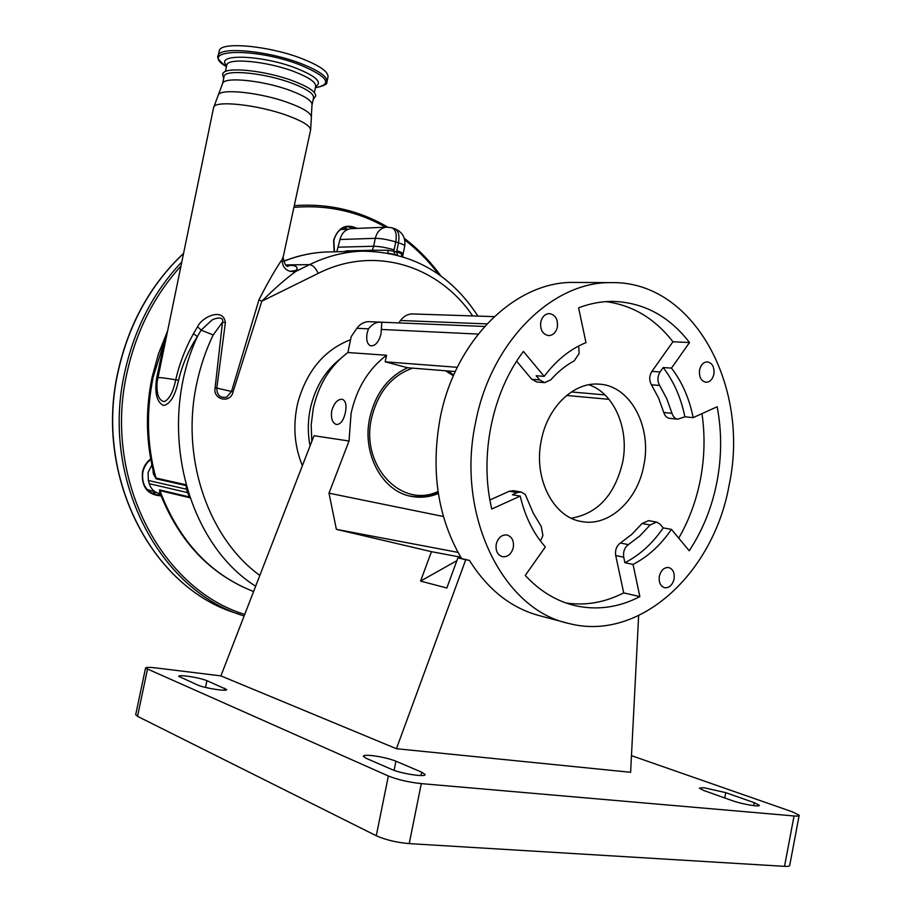 <?xml version="1.0" encoding="UTF-8"?>
<svg xmlns="http://www.w3.org/2000/svg" width="912" height="912" viewBox="0 0 912 912"><rect width="100%" height="100%" fill="white"/><g stroke="black" fill="none" stroke-linecap="round" stroke-linejoin="round"><path stroke-width="1.37" d="M219.108 51.551L219.302 50.639C220.807 41.314 269.325 45.805 302.009 58.664C320.477 65.995 329.107 72.265 327.887 77.486L327.112 81.236M222.813 74.02L223.109 73.336C225.834 66.359 266.065 70.6 293.242 80.974C308.381 86.777 315.871 91.793 315.689 96.022L313.158 99.613M312.132 104.527L313.477 98.108C314.389 94.027 307.207 89.057 291.931 83.197C265.016 72.949 225.332 69.016 224.135 76.243L223.976 76.95M193.492 333.644L197.345 336.642C188.602 350.026 182.343 364.572 178.558 380.281L175.708 379.814C179.459 363.592 185.387 348.202 193.492 333.644L197.585 326.758C201.734 317.114 223.349 306.934 225.378 322.552L216.817 387.999C216.828 395.147 220.1 398.213 226.643 397.187L231.534 391.396L258.985 299.774C267.957 282.207 275.629 268.835 281.99 259.669L283.324 256.386L310.468 130.633C311.414 126.597 303.593 121.524 286.995 115.414C257.743 104.698 214.742 100.092 213.647 107.285L157.103 382.014C156.362 393.995 158.756 400.539 164.263 401.656C169.415 399.114 173.234 391.829 175.708 379.814C164.627 377.933 158.654 377.249 157.787 377.762L156.682 377.807L164.935 339.355L166.828 333.986M160.204 493.711L159.121 493.449C154.196 492.149 150.913 488.889 149.249 483.679L187.53 492.594L189.89 497.758L185.877 484.751L186.595 489.242L148.337 480.464L148.097 472.507L151.848 464.938M178.558 380.281C175.229 395.728 170.248 404.13 163.59 405.487C156.784 402.295 154.47 393.061 156.682 377.807M167.295 331.694L158.46 353.845L152.133 377.055C145.259 410.172 145.931 442.685 154.139 474.593L155.929 478.025L185.877 484.751M186.002 485.56L156.055 478.8L153.307 473.659L153.056 470.273M187.53 492.594L186.595 489.242M189.89 497.758L159.885 490.622L159.851 492.754M472.678 315.928C438.706 265.654 374.558 244.872 318.208 273.383L261.824 301.199L233.062 391.818C230.645 403.948 212.485 399.855 215.129 387.68L222.482 322.255C224.329 315.94 215.05 318.117 211.812 320.18L201.13 330.11L197.345 336.642C156.123 425.3 185.626 542.195 255.656 586.234M302.385 465.701C294.701 447.085 292.912 427.261 297.038 406.239L298.064 401.816C307.116 370.42 324.604 349.718 350.55 339.709M340.142 358.963C326.04 370.135 316.396 385.434 311.209 404.837L310.297 408.804C307.743 421.298 307.675 433.656 310.069 445.865M165.824 338.808L164.935 339.355L153.182 377.078C146.068 411.494 146.992 445.136 155.929 478.025L156.055 478.8M149.249 483.679L148.337 480.464M160.01 493.198L159.52 489.881L189.514 496.994M397.643 255.178L388.022 253.103M281.99 259.669C282.492 268.367 287.086 272.289 295.784 271.423L309.556 264.651C326.724 256.283 344.223 251.792 362.041 251.176L364.469 251.119M225.378 322.552L222.482 322.255L213.169 334.966C205.873 350.174 200.423 366.214 196.832 383.086C180.348 457.379 208.096 537.852 259.829 575.449M197.585 326.758L201.13 330.11L213.169 334.966M394.873 254.471L393.813 251.245L396.595 251.951L401.063 253.445L403.047 256.728M387.874 253.012L387.839 250.264L393.813 251.245L395.762 241.908L398.453 242.763L396.595 251.951L397.541 255.143M286.767 265.574L290.039 265.392C296.662 265.381 298.577 267.387 295.784 271.423C285.616 278.855 274.295 288.773 261.824 301.199L258.985 299.774M401.953 256.386L401.063 253.445M155.211 491.83L147.311 489.664M371.686 251.222L372.335 250.276L387.839 250.264M336.802 251.735L340.005 239.503C341.715 232.97 345.42 229.368 351.143 228.661L351.382 228.65M344.269 251.575L346.583 250.868L372.335 250.276L373.646 246.251C379.392 246.354 386.209 247.562 394.121 249.865M340.586 229.528L341.248 229.493M456.878 560.675L420.557 581.104L446.834 588.001L457.904 557.882L465.758 559.729L396.435 748.718L220.898 675.883L314.002 435.719L349.022 441.02L351.097 413.273C356.672 388.33 368.494 368.995 386.551 355.247L385.195 361.813L407.618 367.741C388.181 376.667 375.562 393.334 369.77 417.742C361.585 454.108 382.801 492.275 412.258 496.538C421.093 498.043 429.791 497.04 438.353 493.517M331.706 410.833C330.771 418.277 332.299 422.826 336.311 424.49C340.495 424.582 343.528 420.603 345.386 412.555C346.765 405.224 345.751 400.801 342.342 399.285C337.657 399.091 334.111 402.933 331.706 410.833M311.801 441.408L311.186 424.958L313.249 408.519C318.664 384.442 330.212 365.78 347.905 352.534L351.188 336.642L356.9 328.286C359.955 324.159 363.74 321.947 368.254 321.651L368.425 321.662M453.72 375.037L448.134 370.979M453.401 375.767L445.478 370.774M412.612 368.14C391.544 375.664 377.853 392.331 371.537 418.163C360.297 465.713 401.519 509.113 438.045 491.488M409.374 495.923L410.263 496.094C419.771 497.701 429.062 496.424 438.159 492.263M407.618 367.741L455.282 371.549M571.379 391.943L604.964 394.919M381.034 333.872C378.788 342.046 375.368 346.036 370.751 345.842C367.217 344.303 366.008 340.062 367.114 333.142L368.448 328.844C372.677 323.646 377.123 321.503 381.797 322.415L381.034 333.872M566.614 395.466L609.045 399.342M386.551 355.247L347.905 352.534M385.195 361.813L457.3 367.319M398.806 322.916L400.493 320.511C403.56 316.441 407.311 314.241 411.722 313.91L411.882 313.922M161.036 495.889C147.493 494.897 141.303 486.917 142.466 471.96C143.708 466.534 146.444 462.19 150.685 458.93M334.18 251.792L333.598 240.358C338.135 227.27 345.99 223.28 357.173 228.399M355.372 228.479L348.031 226.78C340.746 227.681 336.015 232.275 333.849 240.574L334.476 251.792M150.788 459.511C146.695 462.635 144.062 466.807 142.865 472.04C141.44 483.668 145.726 491.192 155.724 494.6L160.672 494.954M156.511 492.537L151.905 493.198M349.022 441.02L329.004 493.187L443.38 516.5M571.243 518.187C597.497 513.718 614.597 495.239 622.543 462.737C629.576 429.427 614.46 393.38 588.89 384.75M457.904 557.882L461.563 558.577C437.703 517.72 430.578 470.797 440.222 417.821C455.225 339.583 515.736 281.341 573.568 282.435L576.167 282.446M475.665 422.074C491.044 341.464 552.535 281.489 611.017 282.629C693.884 280.52 750.302 387.064 729.144 485.024C713.697 573.021 639.654 642.265 568.643 623.42C502.751 609.729 455.464 514.516 475.665 422.074M643.769 465.644C637.511 500.3 609.045 526.817 581.936 521.596C553.413 517.754 533.053 478.264 541.318 440.291C547.565 406.866 573.956 381.82 599.024 384.157C630.306 385.434 652.205 426.748 643.769 465.644M713.879 374.228C712.58 379.415 709.958 382.094 706.013 382.265C701.032 381.068 698.888 376.952 699.584 369.919C700.883 364.766 703.471 362.075 707.37 361.87C712.409 363.033 714.575 367.16 713.879 374.228M557.357 327.1C555.967 332.515 553.06 335.365 548.636 335.616C542.663 334.385 540.041 329.882 540.759 322.096C542.138 316.738 545.011 313.899 549.366 313.58C555.419 314.765 558.076 319.268 557.357 327.1M513.296 547.531C511.438 554.074 507.836 557.152 502.489 556.73C497.507 555.02 495.421 550.837 496.231 544.179C498.066 537.692 501.634 534.626 506.912 534.968C511.974 536.632 514.106 540.827 513.296 547.531M674.059 579.074C672.418 585.151 669.294 588.046 664.688 587.738C660.402 586.234 658.624 582.38 659.376 576.202C661.018 570.16 664.118 567.264 668.667 567.526C673.01 569.008 674.812 572.861 674.059 579.074M220.898 675.883L155.975 667.926C149.26 667.139 145.772 667.208 145.532 668.143L388.364 775.987C397.7 779.68 408.679 782.234 421.298 783.625L794.044 815.955C797.635 816.24 799.345 816.012 799.186 815.26L792.448 811.851L631.469 755.649M420.557 581.104L431.467 551.68L336.38 529.348L329.004 493.187M396.435 748.718L630.614 772.293L638.639 615.657M336.38 529.348L457.972 552.364M566.021 622.725L540.406 615.931C511.769 608.543 488.114 590.03 469.441 560.413L461.563 558.577M431.467 551.68L460.72 557.164M465.758 559.729L469.441 560.413M206.933 680.66C201.928 678.767 195.214 677.251 186.8 676.111C181.545 675.507 178.82 675.575 178.661 676.316L197.836 685.094C204.391 688.161 227.738 691.741 226.643 689.529L206.933 680.66L205.519 687.443M395.933 761.201C388.991 758.522 380.783 756.629 371.309 755.524C366.043 755.056 363.398 755.318 363.364 756.322L366.328 758.374L391.727 769.42C400.949 773.684 426.565 777.514 425.06 774.448L421.675 772.168L395.933 761.201L394.087 770.344M732.245 800.633C741.752 804.133 760.517 807.337 759.24 805.239L754.19 802.651L725.747 792.642L703.836 787.694L699.333 788.173L703.916 790.556L732.245 800.633M799.117 815.613L789.746 865.271C789.883 866.183 788.139 866.537 784.525 866.343L794.044 815.955M421.298 783.625L409.226 843.611L784.525 866.343M409.226 843.611C396.515 842.483 385.537 839.861 376.268 835.745L388.364 775.987M147.425 669.488L137.53 716.342L376.268 835.745M137.53 716.342L135.728 714.563M343.972 227.658L347.506 229.22M693.188 417.628C689.335 398.51 682.108 382.003 671.483 368.106L689.518 342.536C669.1 316.099 643.553 302.385 612.875 301.393C601.418 301.336 589.984 303.479 578.596 307.823L585.983 342.638C570.125 349.079 556.195 360.331 544.168 376.371L523.431 351.428C492.047 392.593 479.119 456.353 491.773 509.01L520.228 496.105C524.993 516.488 533.372 533.429 545.353 546.938L525.255 575.449C539.87 591.136 556.468 601.202 575.039 605.636C597.166 610.527 618.781 607.517 639.871 596.619L633.042 564.425C647.976 556.719 660.767 545.034 671.414 529.37L689.221 550.768C702.696 530.339 711.941 507.414 716.935 481.992C721.78 456.524 721.859 431.444 717.163 406.741L693.188 417.628L684.866 416.807C681.013 397.792 673.797 381.376 663.195 367.57L671.483 368.106M678.733 538.16C689.016 520.273 696.232 500.768 700.382 479.655C704.623 457.482 705.158 435.48 701.978 413.638M677.764 419.167L669.693 418.357C666.866 417.958 664.894 416.009 663.788 412.52L658.555 397.94L651.453 384.807C649.048 380.35 649.196 375.881 651.898 371.389L672.931 341.772C654.919 318.539 632.575 305.167 605.876 301.633M544.487 382.618L536.746 381.98L531.776 379.301L516.648 361.232M489.915 499.97L509.341 491.237L513.445 490.702M566.033 602.992C585.812 605.83 605.044 602.444 623.717 592.868L615.714 555.556C614.95 550.141 616.501 545.969 620.377 543.028L631.799 534.364L642.059 523.511L648.535 520.649M520.228 496.105L512.35 494.737L517.138 492.571L521.071 492.001L525.244 494.372L533.224 513.103L541.238 526.441L542.925 535.538L540.463 540.998M578.675 346.001L579.143 353.503L574.218 360.856C565.691 365.461 557.882 371.8 550.78 379.848L544.658 382.63L539.676 379.939L536.188 375.744L544.168 376.371M684.866 416.807L677.901 419.178C675.062 418.779 673.09 416.83 671.984 413.318L666.74 398.647L659.627 385.445C657.221 380.965 657.381 376.474 660.094 371.948L663.195 367.57M633.042 564.425L624.914 562.715L623.74 557.209C622.976 551.76 624.538 547.565 628.414 544.601L639.871 535.88L650.165 524.959L656.515 522.052L660.128 524.206L663.195 527.888L671.414 529.37M624.914 562.715C639.814 555.066 652.57 543.461 663.195 527.888M623.717 592.868L639.871 596.619M672.931 341.772L689.518 342.536M298.897 269.895L290.039 271.468M218.093 56.362L218.287 55.438C219.758 46.216 268.276 50.776 300.983 63.566C319.462 70.851 328.092 77.075 326.895 82.24C327.488 84.223 323.657 86.059 315.381 87.746C333.051 84.337 328.001 76.733 300.23 64.957C254.323 46.968 196.297 49.214 226.438 66.679C219.074 60.922 216.361 57.171 218.287 55.438L219.302 50.639M226.666 65.493C214.115 53.363 261.904 54.834 296.092 68.183C316.202 76.3 322.711 82.433 315.655 86.572M226.655 65.653L226.814 64.923C228.057 57.536 267.512 61.321 294.234 71.638C309.407 77.543 316.521 82.582 315.586 86.765L314.366 92.591M311.323 116.303L311.972 105.29C312.862 101.289 305.668 96.376 290.381 90.562C263.443 80.404 223.771 76.403 222.585 83.494L222.437 84.189M310.627 129.857L311.402 117.192C311.243 113.202 303.685 108.414 288.716 102.839C261.664 92.807 221.707 88.259 218.481 94.654L218.15 95.247M224.135 76.243L222.585 83.494L213.499 107.981M233.062 391.818L215.129 387.68M159.52 489.881L159.885 490.622C178.957 540.907 210.193 574.549 253.604 591.535C210.284 574.594 178.98 541.523 159.68 492.32L159.828 492.697M285.878 264.89L309.556 264.651C312.793 265.061 315.689 267.98 318.208 273.383M290.039 265.392L287.782 266.11M330.155 251.883L327.317 251.951C312.52 252.453 297.928 255.611 283.541 261.425M346.172 251.53L346.583 250.868M402.899 255.223L403.104 254.038C403.332 253.24 401.234 252.122 396.823 250.709M340.005 239.503L375.288 238.328C377.044 231.58 380.828 227.852 386.654 227.134L391.898 227.806C395.717 229.55 397.016 234.247 395.762 241.908C387.851 239.594 381.034 238.397 375.288 238.328L373.646 246.251L338.409 247.186M403.15 253.855L404.723 246.16C404.951 245.328 402.865 244.199 398.453 242.763C399.707 235.114 398.407 230.417 394.577 228.673L392.057 227.863M381.49 329.46L478.173 334.077M356.9 328.286L368.448 328.844M438.763 274.455C428.845 261.277 417.502 249.763 404.734 239.902M385.571 227.179C357.436 211.253 326.884 204.641 293.903 207.366M180.827 266.179C154.231 295.579 136.321 330.965 127.11 372.335C102.714 477.979 161.071 589.175 244.735 614.414M295.203 205.576L294.268 205.645L295.203 205.576C328.605 203.33 359.431 210.512 387.691 227.122M181.682 262.04C153.433 292.091 134.474 328.708 124.819 371.891C100.126 478.675 159.486 590.976 244.131 615.953M183.426 253.627C150.742 284.487 129.014 323.669 118.252 371.161C93.719 477.147 152.806 588.662 237.12 613.537L240.574 614.722M400.493 320.511L486.94 323.897M224.386 690.19L224.785 688.264M421.002 775.542L421.675 772.168M753.62 805.638L754.19 802.651M724.732 797.966L725.747 792.642M615.714 555.556L623.74 557.209M509.341 491.237L517.138 492.571M531.776 379.301L539.676 379.939M651.898 371.389L660.094 371.948M620.377 543.028L628.414 544.601M642.059 523.511L650.165 524.959M663.788 412.52L671.984 413.318M651.453 384.807L659.627 385.445M225.401 71.558L226.746 65.197M223.109 73.336C222.391 72.869 222.562 74.59 223.657 78.5M362.041 251.176C411.312 251.609 449.947 273.258 477.945 316.099M283.096 257.458C284.51 264.081 286.22 267.022 288.215 266.27M283.484 261.277C297.871 255.565 312.474 252.453 327.317 251.951L362.018 251.176M340.997 229.505L348.418 229.186M404.723 246.16C405.783 237.827 402.454 232.013 394.748 228.73M412.258 496.538L411.164 496.322M386.654 227.134L351.143 228.661M404.29 238.294C418.198 248.965 430.43 261.539 440.963 276.04M237.12 613.537C152.623 588.571 93.583 477.044 118.093 371.161C128.866 323.6 150.651 284.384 183.449 253.49M573.568 282.435L611.017 282.629M580.876 521.402L581.936 521.596M368.254 321.651L484.591 326.462M411.722 313.91L494.179 316.635M145.532 668.143L135.683 714.78M572.702 605.044L575.039 605.636M513.262 490.667L521.071 492.001M648.398 520.627L656.515 522.052"/></g></svg>
